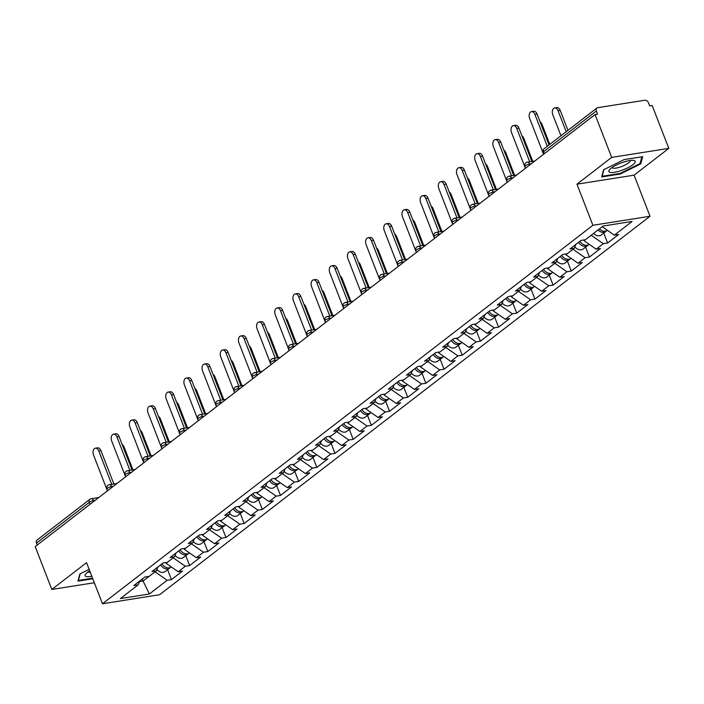 <?xml version="1.0" encoding="UTF-8"?>
<svg xmlns="http://www.w3.org/2000/svg" width="704" height="704" viewBox="0 0 704 704"><rect width="100%" height="100%" fill="white"/><g stroke="black" fill="none" stroke-linecap="round" stroke-linejoin="round"><path stroke-width="1.06" d="M668.8 148.377L611.679 157.397L576.963 184.184L634.084 175.164L668.8 148.377L652.177 105.521L649.678 105.917L648.463 102.784A3.256 2.394 52.3 0 0 644.829 100.241L597.705 107.686A3.256 2.394 52.3 0 0 596.851 108.046A3.256 2.394 52.3 0 0 596.341 111.012L597.555 114.145L595.056 114.541L35.2 546.603L51.823 589.45L94.327 582.745M634.084 175.164L650.021 216.26L159.597 594.739L102.476 603.759L592.9 225.28L650.021 216.26M602.246 226.706L614.346 235.154L632.104 221.443L603.134 226.019L585.367 239.73L581.038 240.416L569.967 248.952L574.297 248.274L575.881 244.394M614.346 235.154L618.675 234.476L607.605 243.012L603.759 233.094M591.184 235.242L603.275 243.698L607.605 243.012M603.275 243.698L596.174 249.181L600.503 248.494L589.433 257.039L585.587 247.113M573.012 249.269L585.103 257.726L589.433 257.039M585.103 257.726L578.002 263.208L582.331 262.522L571.261 271.058L567.415 261.14M554.831 263.296L566.931 271.744L571.261 271.058M566.931 271.744L559.83 277.226L564.159 276.549L553.089 285.085L549.243 275.167M536.659 277.314L548.759 285.771L553.089 285.085M548.759 285.771L541.649 291.254L545.978 290.567L534.917 299.112L531.071 289.186M518.487 291.342L530.587 299.798L534.917 299.112M530.587 299.798L523.477 305.281L527.806 304.594L516.745 313.139L512.899 303.213M500.315 305.369L512.415 313.817L516.745 313.139M512.415 313.817L505.305 319.299L509.634 318.622L498.573 327.158L494.718 317.24M482.143 319.396L494.243 327.844L498.573 327.158M494.243 327.844L487.133 333.326L491.462 332.64L480.401 341.185L476.546 331.258M463.971 333.414L476.071 341.871L480.401 341.185M476.071 341.871L468.961 347.354L473.29 346.667L462.229 355.212L458.374 345.286M445.799 347.442L457.899 355.89L462.229 355.212M457.899 355.89L450.789 361.372L455.118 360.694L444.057 369.23L440.202 359.313M427.627 361.469L439.718 369.917L444.057 369.23M439.718 369.917L432.617 375.399L436.946 374.713L425.876 383.258L422.03 373.34M409.455 375.487L421.546 383.944L425.876 383.258M421.546 383.944L414.445 389.426L418.774 388.74L407.704 397.285L403.858 387.358M391.283 389.514L403.374 397.962L407.704 397.285M403.374 397.962L396.273 403.445L400.602 402.767L389.532 411.303L385.686 401.386M373.111 403.542L385.202 411.99L389.532 411.303M385.202 411.99L378.101 417.472L382.43 416.786L371.36 425.33L367.514 415.413M354.939 417.56L367.03 426.017L371.36 425.33M367.03 426.017L359.929 431.499L364.258 430.813L353.188 439.358L349.342 429.431M336.767 431.587L348.858 440.035L353.188 439.358M348.858 440.035L341.757 445.518L346.086 444.84L335.016 453.376L331.17 443.458M318.586 445.614L330.686 454.062L335.016 453.376M330.686 454.062L323.585 459.545L327.914 458.858L316.844 467.403L312.998 457.486M300.414 459.633L312.514 468.09L316.844 467.403M312.514 468.09L305.404 473.572L309.734 472.886L298.672 481.43L294.826 471.504M282.242 473.66L294.342 482.108L298.672 481.43M294.342 482.108L287.232 487.599L291.562 486.913L280.5 495.449L276.654 485.531M264.07 487.687L276.17 496.135L280.5 495.449M276.17 496.135L269.06 501.618L273.39 500.931L262.328 509.476L258.474 499.558M245.898 501.706L257.998 510.162L262.328 509.476M257.998 510.162L250.888 515.645L255.218 514.958L244.156 523.503L240.302 513.577M227.726 515.733L239.826 524.181L244.156 523.503M239.826 524.181L232.716 529.672L237.046 528.986L225.984 537.522L222.13 527.604M209.554 529.76L221.654 538.208L225.984 537.522M221.654 538.208L214.544 543.69L218.874 543.013L207.812 551.549L203.958 541.631M191.382 543.778L203.482 552.235L207.812 551.549M203.482 552.235L196.372 557.718L200.702 557.031L189.631 565.576L185.786 555.65M173.21 557.806L185.302 566.254L189.631 565.576M185.302 566.254L178.2 571.745L182.53 571.058L171.459 579.594L167.614 569.677M155.038 571.833L167.13 580.281L171.459 579.594M167.13 580.281L149.371 593.991L120.393 598.567L138.16 584.857L139.744 580.976M574.297 248.274L567.195 253.757L562.866 254.443L551.795 262.979L556.125 262.293L549.023 267.784L544.694 268.462L533.623 277.006L537.953 276.32L530.851 281.802L526.522 282.489L515.451 291.034L519.781 290.347L512.679 295.83L508.35 296.516L497.279 305.052L501.609 304.374L494.507 309.857L490.178 310.534L479.107 319.079L483.437 318.393L476.326 323.875L471.997 324.562L460.935 333.106L465.265 332.42L458.154 337.902L453.825 338.589L442.763 347.125L447.093 346.447L439.982 351.93L435.653 352.607L424.591 361.152L428.921 360.466L421.81 365.948L417.481 366.634L406.419 375.179L410.749 374.493L403.638 379.975L399.309 380.662L388.247 389.198L392.577 388.52L385.466 394.002L381.137 394.68L370.075 403.225L374.405 402.538L367.294 408.021L362.965 408.707L351.894 417.252L356.224 416.566L349.122 422.048L344.793 422.734L333.722 431.27L338.052 430.593L330.95 436.075L326.621 436.753L315.55 445.298L319.88 444.611L312.778 450.094L308.449 450.78L297.378 459.325L301.708 458.638L294.606 464.121L290.277 464.807L279.206 473.343L283.536 472.666L276.434 478.148L272.105 478.826L261.034 487.37L265.364 486.684L258.262 492.166L253.933 492.853L242.862 501.398L247.192 500.711L240.09 506.194L235.752 506.88L224.69 515.416L229.02 514.738L221.91 520.221L217.58 520.907L206.518 529.443L210.848 528.757L203.738 534.248L199.408 534.926L188.346 543.47L192.676 542.784L185.566 548.266L181.236 548.953L170.174 557.489L174.504 556.811L167.394 562.294L163.064 562.98L152.002 571.516L156.332 570.83L149.222 576.321L144.892 576.998L133.83 585.543L138.16 584.857M583.766 239.985L584.047 240.715L585.306 239.738M584.047 240.715L596.174 249.181M565.594 254.012L565.875 254.734L567.134 253.766M565.875 254.734L578.002 263.208M556.125 262.293L557.709 258.421M547.422 268.03L547.703 268.761L548.962 267.793M547.703 268.761L559.83 277.226M537.953 276.32L539.537 272.439M529.25 282.058L529.531 282.788L530.79 281.811M529.531 282.788L541.649 291.254M519.781 290.347L521.365 286.466M511.078 296.085L511.359 296.806L512.618 295.838M511.359 296.806L523.477 305.281M501.609 304.374L503.193 300.494M492.906 310.103L493.187 310.834L494.446 309.866M493.187 310.834L505.305 319.299M483.437 318.393L485.021 314.512M474.734 324.13L475.015 324.861L476.274 323.884M475.015 324.861L487.133 333.326M465.265 332.42L466.849 328.539M456.562 338.158L456.843 338.879L458.102 337.911M456.843 338.879L468.961 347.354M447.093 346.447L448.677 342.566M438.39 352.176L438.671 352.906L439.921 351.938M438.671 352.906L450.789 361.372M428.921 360.466L430.505 356.585M420.209 366.203L420.499 366.934L421.749 365.957M420.499 366.934L432.617 375.399M410.749 374.493L412.333 370.612M402.037 380.23L402.318 380.952L403.577 379.984M402.318 380.952L414.445 389.426M392.577 388.52L394.161 384.639M383.865 394.249L384.146 394.979L385.405 394.011M384.146 394.979L396.273 403.445M374.405 402.538L375.989 398.658M365.693 408.276L365.974 409.006L367.233 408.038M365.974 409.006L378.101 417.472M356.224 416.566L357.817 412.685M347.521 422.303L347.802 423.025L349.061 422.057M347.802 423.025L359.929 431.499M338.052 430.593L339.636 426.712M329.349 436.322L329.63 437.052L330.889 436.084M329.63 437.052L341.757 445.518M319.88 444.611L321.464 440.73M311.177 450.349L311.458 451.079L312.717 450.111M311.458 451.079L323.585 459.545M301.708 458.638L303.292 454.758M293.005 464.376L293.286 465.098L294.545 464.13M293.286 465.098L305.404 473.572M283.536 472.666L285.12 468.785M274.833 478.394L275.114 479.125L276.373 478.157M275.114 479.125L287.232 487.599M265.364 486.684L266.948 482.803M256.661 492.422L256.942 493.152L258.201 492.184M256.942 493.152L269.06 501.618M247.192 500.711L248.776 496.83M238.489 506.449L238.77 507.17L240.029 506.202M238.77 507.17L250.888 515.645M229.02 514.738L230.604 510.858M220.317 520.476L220.598 521.198L221.857 520.23M220.598 521.198L232.716 529.672M210.848 528.757L212.432 524.876M202.145 534.494L202.426 535.225L203.676 534.257M202.426 535.225L214.544 543.69M192.676 542.784L194.26 538.903M183.973 548.522L184.254 549.243L185.504 548.275M184.254 549.243L196.372 557.718M174.504 556.811L176.088 552.93M165.792 562.549L166.074 563.27L167.332 562.302M166.074 563.27L178.2 571.745M156.332 570.83L157.916 566.949M90.015 504.302L89.258 502.348L36.485 543.074L37.242 545.028M36.485 543.074A3.256 2.394 -127.7 0 1 36.995 540.1L89.76 499.382A3.256 2.394 -127.7 0 0 89.258 502.348A3.256 0.827 -21.2 0 1 93.5 500.606L93.799 501.38M142.287 579.014L143.07 581.029L149.16 576.33M139.489 581.592L143.07 581.029L149.371 593.991M611.679 157.397L595.056 114.541M576.963 184.184L592.9 225.28M102.476 603.759L86.539 562.663L51.823 589.45M89.135 569.369L79.878 573.936L77.915 581.152L92.796 578.802M620.224 174.029L640.737 163.891L642.699 156.675L624.149 159.606L603.627 169.752L601.665 176.959L620.224 174.029L619.986 173.439M640.262 162.659L640.737 163.891M95.392 448.184L97.557 447.841A4.884 3.071 81 0 1 100.936 450.648L98.771 450.982A4.884 3.071 -99 0 0 95.392 448.184A4.884 3.071 -99 0 0 93.526 455.03L107.422 490.864M100.936 450.648L113.881 484.009M98.771 450.982L111.716 484.352M122.162 444.497A4.884 3.071 81 0 1 124.08 446.987L123.182 447.128M171.239 566.878L171.037 567.037A7.163 5.262 -127.7 0 1 161.964 563.825M170.271 567.494A7.163 5.262 -127.7 0 1 169.638 568.119A7.163 5.262 -127.7 0 1 160.565 564.907M169.638 568.119L165.15 571.578A7.163 5.262 -127.7 0 1 156.886 569.466M132.95 469.85L124.08 446.987M89.698 570.812A14.098 3.564 158.8 0 0 87.463 572.326A14.098 3.564 158.8 0 0 85.985 573.654A14.098 3.564 158.8 0 0 91.81 576.268M88.352 571.674A9.654 2.446 158.8 0 0 88.387 571.789A9.654 2.446 158.8 0 0 90.341 572.466M92.567 578.204L78.408 580.439L80.221 573.769M78.232 579.999L78.408 580.439M623.181 162.219A14.098 3.564 158.8 0 0 609.726 169.47A14.098 3.564 158.8 0 0 620.884 170.632A14.098 3.564 158.8 0 0 633.327 164.34A14.098 3.564 158.8 0 0 633.169 160.371A14.098 3.564 158.8 0 0 623.181 162.219M612.102 167.49A9.654 2.446 158.8 0 0 612.137 167.605A9.654 2.446 158.8 0 0 620.347 166.989A9.654 2.446 158.8 0 0 630.133 160.618A9.654 2.446 158.8 0 0 630.08 160.512M641.854 156.816L640.015 163.592L620.127 173.413L602.149 176.255L603.97 169.585M601.982 175.806L602.149 176.255M113.564 434.166L115.729 433.822A4.884 3.071 81 0 1 119.108 436.621L116.943 436.964A4.884 3.071 -99 0 0 113.564 434.166A4.884 3.071 -99 0 0 111.698 441.003L125.602 476.837M119.108 436.621L132.053 469.99M116.943 436.964L129.888 470.334M131.736 420.138L133.901 419.795A4.884 3.071 81 0 1 137.28 422.594L135.115 422.937A4.884 3.071 -99 0 0 131.736 420.138A4.884 3.071 -99 0 0 129.87 426.985L143.774 462.81M137.28 422.594L150.225 455.963M135.115 422.937L148.06 456.306M149.908 406.111L152.073 405.768A4.884 3.071 81 0 1 155.452 408.566L153.287 408.91A4.884 3.071 -99 0 0 149.908 406.111A4.884 3.071 -99 0 0 148.042 412.958L161.946 448.791M155.452 408.566L168.397 441.936M153.287 408.91L166.232 442.279M168.08 392.093L170.245 391.75A4.884 3.071 81 0 1 173.624 394.548L171.459 394.891A4.884 3.071 -99 0 0 168.08 392.093A4.884 3.071 -99 0 0 166.214 398.93L180.118 434.764M173.624 394.548L186.569 427.918M171.459 394.891L184.404 428.261M186.252 378.066L188.417 377.722A4.884 3.071 81 0 1 191.796 380.521L189.631 380.864A4.884 3.071 -99 0 0 186.252 378.066A4.884 3.071 -99 0 0 184.395 384.912L198.29 420.737M191.796 380.521L204.741 413.89M189.631 380.864L202.576 414.234M140.334 430.478A4.884 3.071 81 0 1 142.252 432.96L141.354 433.11M189.411 552.851L189.209 553.018A7.163 5.262 -127.7 0 1 180.136 549.798M188.443 553.476A7.163 5.262 -127.7 0 1 187.81 554.092A7.163 5.262 -127.7 0 1 178.737 550.88M187.81 554.092L183.322 557.55A7.163 5.262 -127.7 0 1 175.058 555.438M151.122 455.822L142.252 432.96M158.506 416.451A4.884 3.071 81 0 1 160.424 418.942L159.526 419.082M207.583 538.833L207.381 538.991A7.163 5.262 -127.7 0 1 198.308 535.779M206.615 539.449A7.163 5.262 -127.7 0 1 205.982 540.065A7.163 5.262 -127.7 0 1 196.909 536.853M205.982 540.065L201.494 543.532A7.163 5.262 -127.7 0 1 193.23 541.42M169.294 441.795L160.424 418.942M176.686 402.424A4.884 3.071 81 0 1 178.605 404.914L177.698 405.055M225.755 524.806L225.553 524.964A7.163 5.262 -127.7 0 1 216.48 521.752M224.787 525.422A7.163 5.262 -127.7 0 1 224.154 526.046A7.163 5.262 -127.7 0 1 215.081 522.834M224.154 526.046L219.666 529.505A7.163 5.262 -127.7 0 1 211.402 527.393M187.466 427.777L178.605 404.914M194.858 388.406A4.884 3.071 81 0 1 196.777 390.887L195.879 391.037M243.927 510.778L243.725 510.946A7.163 5.262 -127.7 0 1 234.652 507.725M242.959 511.403A7.163 5.262 -127.7 0 1 242.326 512.019A7.163 5.262 -127.7 0 1 233.253 508.807M242.326 512.019L237.838 515.478A7.163 5.262 -127.7 0 1 229.574 513.366M205.638 413.75L196.777 390.887M213.03 374.378A4.884 3.071 81 0 1 214.949 376.869L214.051 377.01M262.099 496.76L261.897 496.918A7.163 5.262 -127.7 0 1 252.824 493.706M261.131 497.376A7.163 5.262 -127.7 0 1 260.498 497.992A7.163 5.262 -127.7 0 1 251.434 494.78M260.498 497.992L256.01 501.459A7.163 5.262 -127.7 0 1 247.746 499.347M223.81 399.722L214.949 376.869M204.424 364.038L206.589 363.695A4.884 3.071 81 0 1 209.968 366.494L207.803 366.837A4.884 3.071 -99 0 0 204.424 364.038A4.884 3.071 -99 0 0 202.567 370.885L216.462 406.718M209.968 366.494L222.913 399.863M207.803 366.837L220.748 400.206M231.202 360.351A4.884 3.071 81 0 1 233.121 362.842L232.223 362.982M280.28 482.733L280.069 482.891A7.163 5.262 -127.7 0 1 270.996 479.679M279.303 483.349A7.163 5.262 -127.7 0 1 278.67 483.974A7.163 5.262 -127.7 0 1 269.606 480.762M278.67 483.974L274.182 487.432A7.163 5.262 -127.7 0 1 265.927 485.32M241.982 385.704L233.121 362.842M222.596 350.02L224.761 349.677A4.884 3.071 81 0 1 228.14 352.475L225.975 352.818A4.884 3.071 -99 0 0 222.596 350.02A4.884 3.071 -99 0 0 220.739 356.858L234.634 392.691M228.14 352.475L241.085 385.845M225.975 352.818L238.92 386.179M249.374 346.333A4.884 3.071 81 0 1 251.293 348.814L250.395 348.964M298.452 468.706L298.241 468.873A7.163 5.262 -127.7 0 1 289.177 465.652M297.484 469.33A7.163 5.262 -127.7 0 1 296.842 469.946A7.163 5.262 -127.7 0 1 287.778 466.734M296.842 469.946L292.362 473.405A7.163 5.262 -127.7 0 1 284.099 471.293M260.154 371.677L251.293 348.814M240.768 335.993L242.933 335.65A4.884 3.071 81 0 1 246.312 338.448L244.147 338.791A4.884 3.071 -99 0 0 240.768 335.993A4.884 3.071 -99 0 0 238.911 342.839L252.806 378.664M246.312 338.448L259.257 371.818M244.147 338.791L257.092 372.161M267.546 332.306A4.884 3.071 81 0 1 269.465 334.796L268.567 334.937M316.624 454.687L316.413 454.846A7.163 5.262 -127.7 0 1 307.349 451.634M315.656 455.303A7.163 5.262 -127.7 0 1 315.014 455.919A7.163 5.262 -127.7 0 1 305.95 452.707M315.014 455.919L310.534 459.386A7.163 5.262 -127.7 0 1 302.271 457.274M278.326 357.65L269.465 334.796M258.94 321.966L261.105 321.622A4.884 3.071 81 0 1 264.493 324.421L262.328 324.764A4.884 3.071 -99 0 0 258.94 321.966A4.884 3.071 -99 0 0 257.083 328.812L270.978 364.646M264.493 324.421L277.429 357.79M262.328 324.764L275.264 358.134M285.718 318.278A4.884 3.071 81 0 1 287.637 320.769L286.739 320.91M334.796 440.66L334.585 440.818A7.163 5.262 -127.7 0 1 325.521 437.606M333.828 441.276A7.163 5.262 -127.7 0 1 333.186 441.901A7.163 5.262 -127.7 0 1 324.122 438.689M333.186 441.901L328.706 445.359A7.163 5.262 -127.7 0 1 320.443 443.247M296.498 343.622L287.637 320.769M277.112 307.947L279.277 307.604A4.884 3.071 81 0 1 282.665 310.402L280.5 310.746A4.884 3.071 -99 0 0 277.112 307.947A4.884 3.071 -99 0 0 275.255 314.785L289.15 350.618M282.665 310.402L295.601 343.772M280.5 310.746L293.436 344.106M303.89 304.26A4.884 3.071 81 0 1 305.809 306.742L304.911 306.882M352.968 426.633L352.757 426.791A7.163 5.262 -127.7 0 1 343.693 423.579M352 427.258A7.163 5.262 -127.7 0 1 351.358 427.874A7.163 5.262 -127.7 0 1 342.294 424.662M351.358 427.874L346.878 431.332A7.163 5.262 -127.7 0 1 338.615 429.22M314.679 329.604L305.809 306.742M295.284 293.92L297.449 293.577A4.884 3.071 81 0 1 300.837 296.375L298.672 296.718A4.884 3.071 -99 0 0 295.284 293.92A4.884 3.071 -99 0 0 293.427 300.766L307.322 336.591M300.837 296.375L313.773 329.745M298.672 296.718L311.608 330.088M322.062 290.233A4.884 3.071 81 0 1 323.981 292.723L323.083 292.864M371.14 412.614L370.929 412.773A7.163 5.262 -127.7 0 1 361.865 409.561M370.172 413.23A7.163 5.262 -127.7 0 1 369.53 413.846A7.163 5.262 -127.7 0 1 360.466 410.634M369.53 413.846L365.05 417.314A7.163 5.262 -127.7 0 1 356.787 415.202M332.851 315.577L323.981 292.723M313.456 279.893L315.621 279.55A4.884 3.071 81 0 1 319.009 282.348L316.844 282.691A4.884 3.071 -99 0 0 313.456 279.893A4.884 3.071 -99 0 0 311.599 286.739L325.494 322.573M319.009 282.348L331.954 315.718M316.844 282.691L329.789 316.061M340.234 276.206A4.884 3.071 81 0 1 342.153 278.696L341.255 278.837M389.312 398.587L389.101 398.746A7.163 5.262 -127.7 0 1 380.037 395.534M388.344 399.203A7.163 5.262 -127.7 0 1 387.71 399.828A7.163 5.262 -127.7 0 1 378.638 396.616M387.71 399.828L383.222 403.286A7.163 5.262 -127.7 0 1 374.959 401.174M351.023 301.55L342.153 278.696M331.628 265.874L333.802 265.531A4.884 3.071 81 0 1 337.181 268.33L335.016 268.673A4.884 3.071 -99 0 0 331.628 265.874A4.884 3.071 -99 0 0 329.771 272.712L343.666 308.546M337.181 268.33L350.126 301.699M335.016 268.673L347.961 302.034M358.406 262.187A4.884 3.071 81 0 1 360.325 264.669L359.427 264.81M407.484 384.56L407.273 384.718A7.163 5.262 -127.7 0 1 398.209 381.506M406.516 385.185A7.163 5.262 -127.7 0 1 405.882 385.801A7.163 5.262 -127.7 0 1 396.81 382.589M405.882 385.801L401.394 389.259A7.163 5.262 -127.7 0 1 393.131 387.147M369.195 287.531L360.325 264.669M349.809 251.847L351.974 251.504A4.884 3.071 81 0 1 355.353 254.302L353.188 254.646A4.884 3.071 -99 0 0 349.809 251.847A4.884 3.071 -99 0 0 347.943 258.694L361.838 294.518M355.353 254.302L368.298 287.672M353.188 254.646L366.133 288.015M376.578 248.16A4.884 3.071 81 0 1 378.497 250.65L377.599 250.791M425.656 370.542L425.454 370.7A7.163 5.262 -127.7 0 1 416.381 367.488M424.688 371.158A7.163 5.262 -127.7 0 1 424.054 371.774A7.163 5.262 -127.7 0 1 414.982 368.562M424.054 371.774L419.566 375.241A7.163 5.262 -127.7 0 1 411.303 373.129M387.367 273.504L378.497 250.65M367.981 237.82L370.146 237.477A4.884 3.071 81 0 1 373.525 240.275L371.36 240.618A4.884 3.071 -99 0 0 367.981 237.82A4.884 3.071 -99 0 0 366.115 244.666L380.019 280.491M373.525 240.275L386.47 273.645M371.36 240.618L384.305 273.988M394.75 234.133A4.884 3.071 81 0 1 396.669 236.623L395.771 236.764M443.828 356.514L443.626 356.673A7.163 5.262 -127.7 0 1 434.553 353.461M442.86 357.13A7.163 5.262 -127.7 0 1 442.226 357.755A7.163 5.262 -127.7 0 1 433.154 354.543M442.226 357.755L437.738 361.214A7.163 5.262 -127.7 0 1 429.475 359.102M405.539 259.477L396.669 236.623M386.153 223.793L388.318 223.458A4.884 3.071 81 0 1 391.697 226.257L389.532 226.6A4.884 3.071 -99 0 0 386.153 223.793A4.884 3.071 -99 0 0 384.287 230.639L398.191 266.473M391.697 226.257L404.642 259.626M389.532 226.6L402.477 259.961M412.922 220.106A4.884 3.071 81 0 1 414.85 222.596L413.943 222.737M462 342.487L461.798 342.646A7.163 5.262 -127.7 0 1 452.725 339.434M461.032 343.112A7.163 5.262 -127.7 0 1 460.398 343.728A7.163 5.262 -127.7 0 1 451.326 340.516M460.398 343.728L455.91 347.186A7.163 5.262 -127.7 0 1 447.647 345.074M423.711 245.458L414.85 222.596M404.325 209.774L406.49 209.431A4.884 3.071 81 0 1 409.869 212.23L407.704 212.573A4.884 3.071 -99 0 0 404.325 209.774A4.884 3.071 -99 0 0 402.459 216.621L416.363 252.446M409.869 212.23L422.814 245.599M407.704 212.573L420.649 245.942M431.103 206.087A4.884 3.071 81 0 1 433.022 208.578L432.124 208.718M480.172 328.469L479.97 328.627A7.163 5.262 -127.7 0 1 470.897 325.415M479.204 329.085A7.163 5.262 -127.7 0 1 478.57 329.701A7.163 5.262 -127.7 0 1 469.498 326.489M478.57 329.701L474.082 333.168A7.163 5.262 -127.7 0 1 465.819 331.056M441.883 231.431L433.022 208.578M422.497 195.747L424.662 195.404A4.884 3.071 81 0 1 428.041 198.202L425.876 198.546A4.884 3.071 -99 0 0 422.497 195.747A4.884 3.071 -99 0 0 420.64 202.594L434.535 238.418M428.041 198.202L440.986 231.572M425.876 198.546L438.821 231.915M449.275 192.06A4.884 3.071 81 0 1 451.194 194.55L450.296 194.691M498.344 314.442L498.142 314.6A7.163 5.262 -127.7 0 1 489.069 311.388M497.376 315.058A7.163 5.262 -127.7 0 1 496.742 315.682A7.163 5.262 -127.7 0 1 487.67 312.47M496.742 315.682L492.254 319.141A7.163 5.262 -127.7 0 1 483.991 317.029M460.055 217.404L451.194 194.55M440.669 181.72L442.834 181.386A4.884 3.071 81 0 1 446.213 184.184L444.048 184.527A4.884 3.071 -99 0 0 440.669 181.72A4.884 3.071 -99 0 0 438.812 188.566L452.707 224.4M446.213 184.184L459.158 217.554M444.048 184.527L456.993 217.888M467.447 178.033A4.884 3.071 81 0 1 469.366 180.523L468.468 180.664M516.525 300.414L516.314 300.573A7.163 5.262 -127.7 0 1 507.241 297.361M515.548 301.039A7.163 5.262 -127.7 0 1 514.914 301.655A7.163 5.262 -127.7 0 1 505.85 298.443M514.914 301.655L510.426 305.114A7.163 5.262 -127.7 0 1 502.163 303.002M478.227 203.386L469.366 180.523M458.841 167.702L461.006 167.358A4.884 3.071 81 0 1 464.385 170.157L462.22 170.5A4.884 3.071 -99 0 0 458.841 167.702A4.884 3.071 -99 0 0 456.984 174.548L470.879 210.373M464.385 170.157L477.33 203.526M462.22 170.5L475.165 203.87M485.619 164.014A4.884 3.071 81 0 1 487.538 166.505L486.64 166.646M534.697 286.387L534.486 286.554A7.163 5.262 -127.7 0 1 525.413 283.342M533.729 287.012A7.163 5.262 -127.7 0 1 533.086 287.628A7.163 5.262 -127.7 0 1 524.022 284.416M533.086 287.628L528.607 291.095A7.163 5.262 -127.7 0 1 520.344 288.983M496.399 189.358L487.538 166.505M477.013 153.674L479.178 153.331A4.884 3.071 81 0 1 482.557 156.13L480.392 156.473A4.884 3.071 -99 0 0 477.013 153.674A4.884 3.071 -99 0 0 475.156 160.521L489.051 196.346M482.557 156.13L495.502 189.499M480.392 156.473L493.337 189.842M503.791 149.987A4.884 3.071 81 0 1 505.71 152.478L504.812 152.618M552.869 272.369L552.658 272.527A7.163 5.262 -127.7 0 1 543.594 269.315M551.901 272.985A7.163 5.262 -127.7 0 1 551.258 273.61A7.163 5.262 -127.7 0 1 542.194 270.398M551.258 273.61L546.779 277.068A7.163 5.262 -127.7 0 1 538.516 274.956M514.571 175.331L505.71 152.478M495.185 139.647L497.35 139.313A4.884 3.071 81 0 1 500.738 142.111L498.573 142.446A4.884 3.071 -99 0 0 495.185 139.647A4.884 3.071 -99 0 0 493.328 146.494L507.223 182.327M500.738 142.111L513.674 175.472M498.573 142.446L511.509 175.815M521.963 135.96A4.884 3.071 81 0 1 523.882 138.45L522.984 138.591M571.041 258.342L570.83 258.5A7.163 5.262 -127.7 0 1 561.766 255.288M570.073 258.966A7.163 5.262 -127.7 0 1 569.43 259.582A7.163 5.262 -127.7 0 1 560.366 256.37M569.43 259.582L564.951 263.041A7.163 5.262 -127.7 0 1 556.688 260.929M532.743 161.313L523.882 138.45M513.357 125.629L515.522 125.286A4.884 3.071 81 0 1 518.91 128.084L516.745 128.427A4.884 3.071 -99 0 0 513.357 125.629A4.884 3.071 -99 0 0 511.5 132.475L525.395 168.3M518.91 128.084L531.846 161.454M516.745 128.427L529.681 161.797M540.135 121.942A4.884 3.071 81 0 1 542.054 124.432L541.156 124.573M589.213 244.314L589.002 244.482A7.163 5.262 -127.7 0 1 579.938 241.27M588.245 244.939A7.163 5.262 -127.7 0 1 587.602 245.555A7.163 5.262 -127.7 0 1 578.538 242.343M587.602 245.555L583.123 249.022A7.163 5.262 -127.7 0 1 574.86 246.902M549.789 144.364L542.054 124.432M531.529 111.602L533.694 111.258A4.884 3.071 81 0 1 537.082 114.057L534.917 114.4A4.884 3.071 -99 0 0 531.529 111.602A4.884 3.071 -99 0 0 529.672 118.448L543.567 154.273M537.082 114.057L549.05 144.936M534.917 114.4L547.29 146.3M554.682 107.95L556.846 107.606A4.884 3.071 81 0 1 560.226 110.405L558.061 110.748A4.884 3.071 -99 0 0 554.682 107.95A4.884 3.071 -99 0 0 552.816 114.787L560.947 135.749M607.385 230.296L607.174 230.454A7.163 5.262 -127.7 0 1 599.412 228.888M566.192 131.71L558.061 110.748M606.417 230.912A7.163 5.262 -127.7 0 1 605.774 231.537A7.163 5.262 -127.7 0 1 598.022 229.97M605.774 231.537L601.295 234.995A7.163 5.262 -127.7 0 1 593.534 233.429M567.961 130.346L560.226 110.405M596.341 111.012L543.567 151.738L544.324 153.692M596.851 108.046L544.078 148.773A3.256 2.394 52.3 0 0 543.567 151.738A3.256 0.827 158.8 0 0 543.03 152.522L543.682 154.194M95.128 500.35L93.5 500.606A3.256 2.05 81 0 0 91.247 498.74A3.256 3.256 0 0 0 89.76 499.382M90.614 499.022A3.256 2.05 81 0 1 91.247 498.74L98.754 497.552M113.3 486.323L111.672 486.578A3.256 0.827 -21.2 0 0 107.43 488.321A3.256 0.827 158.8 0 0 106.894 489.104L107.536 490.776M108.786 484.994A3.256 2.05 81 0 1 109.419 484.713A3.256 2.05 81 0 1 111.672 486.578L111.971 487.353M131.472 472.296L129.844 472.56L130.143 473.326M149.653 458.278L148.016 458.533L148.315 459.307M167.825 444.25L166.188 444.506L166.487 445.28M185.997 430.223L184.36 430.487L184.659 431.253M204.169 416.205L202.532 416.46L202.831 417.234M222.341 402.178L220.704 402.433L221.003 403.207M240.513 388.15L238.885 388.414L239.184 389.18M258.685 374.132L257.057 374.387L257.356 375.162M276.857 360.105L275.229 360.36L275.528 361.134M295.029 346.078L293.401 346.342L293.7 347.107M313.201 332.059L311.573 332.314L311.872 333.089M331.373 318.032L329.745 318.287L330.044 319.062M349.545 304.005L347.917 304.269L348.216 305.034M367.717 289.986L366.089 290.242L366.388 291.016M385.898 275.959L384.261 276.214L384.56 276.989M404.07 261.932L402.433 262.196L402.732 262.962M422.242 247.914L420.605 248.169L420.904 248.943M440.414 233.886L438.777 234.142L439.076 234.916M458.586 219.859L456.949 220.123L457.248 220.889M476.758 205.841L475.13 206.096L475.42 206.862M494.93 191.814L493.302 192.069L493.601 192.843M513.102 177.786L511.474 178.05L511.773 178.816M531.274 163.768L529.646 164.023L529.945 164.789M126.958 470.967A3.256 2.05 81 0 1 127.591 470.694A3.256 2.05 81 0 1 129.844 472.56A3.256 0.827 -21.2 0 0 125.602 474.302A3.256 0.827 158.8 0 0 125.066 475.086L125.708 476.749M145.13 456.949A3.256 2.05 81 0 1 145.763 456.667A3.256 2.05 81 0 1 148.016 458.533A3.256 0.827 -21.2 0 0 143.774 460.275A3.256 0.827 158.8 0 0 143.238 461.058L143.88 462.722M163.302 442.922A3.256 2.05 81 0 1 163.935 442.64A3.256 2.05 81 0 1 166.188 444.506A3.256 0.827 -21.2 0 0 161.946 446.248A3.256 0.827 158.8 0 0 161.41 447.031L162.052 448.703M181.474 428.894A3.256 2.05 81 0 1 182.107 428.622A3.256 2.05 81 0 1 184.36 430.487A3.256 0.827 -21.2 0 0 180.118 432.23A3.256 0.827 158.8 0 0 179.582 433.013L180.224 434.676M199.646 414.876A3.256 2.05 81 0 1 200.279 414.594A3.256 2.05 81 0 1 202.532 416.46A3.256 0.827 -21.2 0 0 198.29 418.202A3.256 0.827 158.8 0 0 197.754 418.986L198.405 420.649M217.826 400.849A3.256 2.05 81 0 1 218.451 400.567A3.256 2.05 81 0 1 220.704 402.433A3.256 0.827 -21.2 0 0 216.462 404.175A3.256 0.827 158.8 0 0 215.926 404.958L216.577 406.63M235.998 386.822A3.256 2.05 81 0 1 236.623 386.549A3.256 2.05 81 0 1 238.885 388.414A3.256 0.827 -21.2 0 0 234.634 390.157A3.256 0.827 158.8 0 0 234.098 390.94L234.749 392.603M254.17 372.803A3.256 2.05 81 0 1 254.795 372.522A3.256 2.05 81 0 1 257.057 374.387A3.256 0.827 -21.2 0 0 252.806 376.13A3.256 0.827 158.8 0 0 252.27 376.913L252.921 378.576M272.342 358.776A3.256 2.05 81 0 1 272.967 358.494A3.256 2.05 81 0 1 275.229 360.36A3.256 0.827 -21.2 0 0 270.978 362.102A3.256 0.827 158.8 0 0 270.442 362.886L271.093 364.558M290.514 344.749A3.256 2.05 81 0 1 291.148 344.476A3.256 2.05 81 0 1 293.401 346.342A3.256 0.827 -21.2 0 0 289.15 348.084A3.256 0.827 158.8 0 0 288.614 348.867L289.265 350.53M308.686 330.73A3.256 2.05 81 0 1 309.32 330.449A3.256 2.05 81 0 1 311.573 332.314A3.256 0.827 -21.2 0 0 307.322 334.057A3.256 0.827 158.8 0 0 306.794 334.84L307.437 336.503M326.858 316.703A3.256 2.05 81 0 1 327.492 316.422A3.256 2.05 81 0 1 329.745 318.287A3.256 0.827 -21.2 0 0 325.494 320.03A3.256 0.827 158.8 0 0 324.966 320.813L325.609 322.485M345.03 302.676A3.256 2.05 81 0 1 345.664 302.403A3.256 2.05 81 0 1 347.917 304.269A3.256 0.827 -21.2 0 0 343.675 306.011A3.256 0.827 158.8 0 0 343.138 306.794L343.781 308.458M363.202 288.658A3.256 2.05 81 0 1 363.836 288.376A3.256 2.05 81 0 1 366.089 290.242A3.256 0.827 -21.2 0 0 361.847 291.984A3.256 0.827 158.8 0 0 361.31 292.767L361.953 294.43M381.374 274.63A3.256 2.05 81 0 1 382.008 274.349A3.256 2.05 81 0 1 384.261 276.214A3.256 0.827 -21.2 0 0 380.019 277.957A3.256 0.827 158.8 0 0 379.482 278.74L380.125 280.412M399.546 260.603A3.256 2.05 81 0 1 400.18 260.33A3.256 2.05 81 0 1 402.433 262.196A3.256 0.827 -21.2 0 0 398.191 263.938A3.256 0.827 158.8 0 0 397.654 264.722L398.297 266.385M417.718 246.585A3.256 2.05 81 0 1 418.352 246.303A3.256 2.05 81 0 1 420.605 248.169A3.256 0.827 -21.2 0 0 416.363 249.911A3.256 0.827 158.8 0 0 415.826 250.694L416.469 252.358M435.89 232.558A3.256 2.05 81 0 1 436.524 232.276A3.256 2.05 81 0 1 438.777 234.142A3.256 0.827 -21.2 0 0 434.535 235.884A3.256 0.827 158.8 0 0 433.998 236.667L434.65 238.339M454.071 218.53A3.256 2.05 81 0 1 454.696 218.258A3.256 2.05 81 0 1 456.949 220.123A3.256 0.827 -21.2 0 0 452.707 221.866A3.256 0.827 158.8 0 0 452.17 222.649L452.822 224.312M472.243 204.512A3.256 2.05 81 0 1 472.868 204.23A3.256 2.05 81 0 1 475.13 206.096A3.256 0.827 -21.2 0 0 470.879 207.838A3.256 0.827 158.8 0 0 470.342 208.622L470.994 210.285M490.415 190.485A3.256 2.05 81 0 1 491.04 190.203A3.256 2.05 81 0 1 493.302 192.069A3.256 0.827 -21.2 0 0 489.051 193.811A3.256 0.827 158.8 0 0 488.514 194.594L489.166 196.266M508.587 176.458A3.256 2.05 81 0 1 509.212 176.185A3.256 2.05 81 0 1 511.474 178.05A3.256 0.827 -21.2 0 0 507.223 179.793A3.256 0.827 158.8 0 0 506.686 180.576L507.338 182.239M526.759 162.439A3.256 2.05 81 0 1 527.384 162.158A3.256 2.05 81 0 1 529.646 164.023A3.256 0.827 -21.2 0 0 525.395 165.766A3.256 0.827 158.8 0 0 524.858 166.549L525.51 168.212M116.926 483.534L109.419 484.713A3.256 3.256 0 0 0 106.894 489.104M135.098 469.506L127.591 470.694A3.256 3.256 0 0 0 125.066 475.086M153.27 455.479L145.763 456.667A3.256 3.256 0 0 0 143.238 461.058M171.442 441.461L163.935 442.64A3.256 3.256 0 0 0 161.41 447.031M189.614 427.434L182.107 428.622A3.256 3.256 0 0 0 179.582 433.013M207.786 413.406L200.279 414.594A3.256 3.256 0 0 0 197.754 418.986M225.958 399.388L218.451 400.567A3.256 3.256 0 0 0 215.926 404.958M244.13 385.361L236.623 386.549A3.256 3.256 0 0 0 234.098 390.94M262.302 371.334L254.795 372.522A3.256 3.256 0 0 0 252.27 376.913M280.474 357.315L272.967 358.494A3.256 3.256 0 0 0 270.442 362.886M298.654 343.288L291.148 344.476A3.256 3.256 0 0 0 288.614 348.867M316.826 329.261L309.32 330.449A3.256 3.256 0 0 0 306.794 334.84M334.998 315.242L327.492 316.422A3.256 3.256 0 0 0 324.966 320.813M353.17 301.215L345.664 302.403A3.256 3.256 0 0 0 343.138 306.794M371.342 287.188L363.836 288.376A3.256 3.256 0 0 0 361.31 292.767M389.514 273.17L382.008 274.349A3.256 3.256 0 0 0 379.482 278.74M407.686 259.142L400.18 260.33A3.256 3.256 0 0 0 397.654 264.722M425.858 245.115L418.352 246.303A3.256 3.256 0 0 0 415.826 250.694M444.03 231.097L436.524 232.276A3.256 3.256 0 0 0 433.998 236.667M462.202 217.07L454.696 218.258A3.256 3.256 0 0 0 452.17 222.649M480.374 203.042L472.868 204.23A3.256 3.256 0 0 0 470.342 208.622M498.546 189.024L491.04 190.203A3.256 3.256 0 0 0 488.514 194.594M516.718 174.997L509.212 176.185A3.256 3.256 0 0 0 506.686 180.576M534.89 160.97L527.384 162.158A3.256 3.256 0 0 0 524.858 166.549M544.078 148.773A3.256 3.256 0 0 0 543.03 152.522"/></g></svg>
